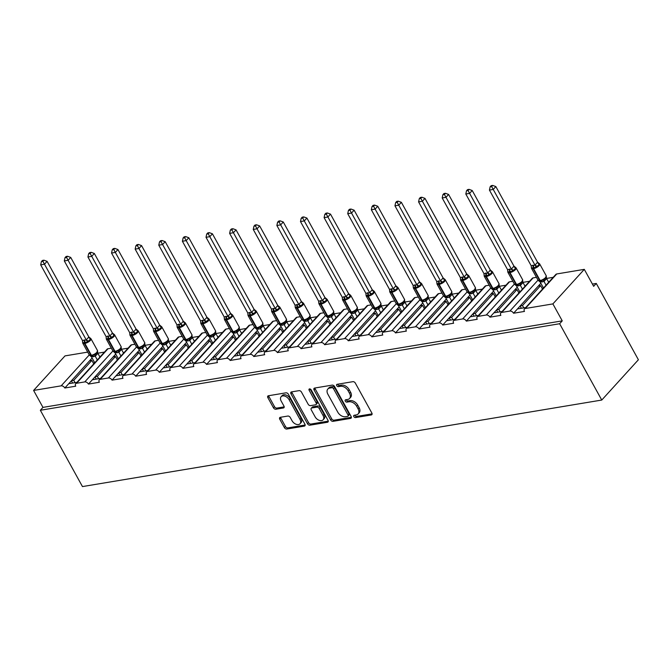 <?xml version="1.0" encoding="UTF-8"?>
<svg xmlns="http://www.w3.org/2000/svg" width="672" height="672" viewBox="0 0 672 672"><rect width="100%" height="100%" fill="white"/><g stroke="black" fill="none" stroke-linecap="round" stroke-linejoin="round"><path stroke-width="1.01" d="M353.816 416.598A1.42 0.932 -137.7 0 0 355.505 417.589L371.288 414.96A2.024 1.336 -137.7 0 0 371.868 414.658A2.024 1.336 -137.7 0 0 371.86 413.053L355.32 383.09A2.024 1.336 -137.7 0 0 352.918 381.671L337.126 384.3A1.42 0.932 -137.7 0 0 336.714 384.51A1.42 0.932 -137.7 0 0 336.731 385.644A1.42 0.932 -137.7 0 0 338.411 386.635L340.452 386.291A6.485 4.267 -137.7 0 1 348.146 390.827L349.524 393.322A6.485 4.267 -137.7 0 1 349.574 398.479A6.485 4.267 -137.7 0 1 347.71 399.445L345.668 399.781A1.42 0.932 -137.7 0 0 345.265 399.991A1.42 0.932 -137.7 0 0 345.274 401.125A1.42 0.932 -137.7 0 0 346.954 402.116L348.995 401.772A6.485 4.267 -137.7 0 1 356.698 406.308L358.075 408.803A6.485 4.267 -137.7 0 1 358.117 413.96A6.485 4.267 -137.7 0 1 356.261 414.918L354.211 415.262A1.42 0.932 -137.7 0 0 353.808 415.472A1.42 0.932 -137.7 0 0 353.816 416.598M354.74 415.17A1.42 0.932 -137.7 0 0 354.866 415.447A1.42 0.932 -137.7 0 0 356.546 416.438L372.112 413.851M337.655 384.216A1.42 0.932 -137.7 0 0 337.772 384.493A1.42 0.932 -137.7 0 0 339.461 385.484L341.502 385.14L340.452 386.291M346.198 399.697A1.42 0.932 -137.7 0 0 346.315 399.966A1.42 0.932 -137.7 0 0 348.004 400.966L350.045 400.621L348.995 401.772M280.333 417.304A2.024 1.336 -137.7 0 0 279.745 417.606A2.024 1.336 -137.7 0 0 279.762 419.219L284.399 427.619A2.024 1.336 -137.7 0 0 286.81 429.038L304.34 426.115A2.024 1.336 -137.7 0 0 304.92 425.813A2.024 1.336 -137.7 0 0 304.912 424.208L288.372 394.246A2.024 1.336 -137.7 0 0 285.97 392.826L268.43 395.749A2.024 1.336 -137.7 0 0 267.851 396.052A2.024 1.336 -137.7 0 0 267.868 397.664L273.47 407.812A2.024 1.336 -137.7 0 0 275.873 409.231L283.382 407.98A2.024 1.336 -137.7 0 0 283.962 407.677A2.024 1.336 -137.7 0 0 283.945 406.073L281.165 401.033A5.426 3.562 -137.7 0 1 281.131 396.724A5.426 3.562 -137.7 0 1 289.12 399.706L300.006 419.429A5.426 3.562 -137.7 0 1 300.04 423.746A5.426 3.562 -137.7 0 1 292.051 420.756L290.237 417.472A2.024 1.336 -137.7 0 0 287.834 416.052L280.333 417.304M524.446 308.952L555.853 274.42A3.1 2.033 -137.7 0 1 556.744 273.958L584.296 269.363L593.662 286.322L596.274 283.441L638.4 359.755L601.759 400.05L559.633 323.736L562.254 320.863L552.888 303.904L525.336 308.498A3.1 2.033 -137.7 0 0 524.446 308.952A3.1 2.033 -137.7 0 0 524.471 311.422L513.568 313.236L517.49 308.918L525.731 307.541M601.759 400.05L82.463 486.578L40.345 410.264L559.633 323.736M330.616 419.924A2.024 1.336 -137.7 0 0 333.026 421.336L350.557 418.412A2.024 1.336 -137.7 0 0 351.137 418.118A2.024 1.336 -137.7 0 0 351.128 416.506L334.589 386.543A2.024 1.336 -137.7 0 0 332.186 385.123L314.647 388.046A2.024 1.336 -137.7 0 0 314.068 388.349A2.024 1.336 -137.7 0 0 314.084 389.962L330.616 419.924L331.666 418.765A2.024 1.336 -137.7 0 0 334.068 420.185L351.38 417.304M327.449 422.268L309.918 425.191A2.024 1.336 -137.7 0 1 307.507 423.772L290.976 393.809A2.024 1.336 -137.7 0 1 290.959 392.196A2.024 1.336 -137.7 0 1 291.539 391.902L299.04 390.65A2.024 1.336 -137.7 0 1 301.451 392.062L308.154 404.216A2.024 1.336 -137.7 0 0 310.565 405.636L315.538 404.804A2.024 1.336 -137.7 0 0 316.117 404.502A2.024 1.336 -137.7 0 0 316.109 402.889L309.12 390.239A1.42 0.932 -137.7 0 1 309.112 389.113A1.42 0.932 -137.7 0 1 311.203 389.894L328.02 420.353A2.024 1.336 -137.7 0 1 328.028 421.966A2.024 1.336 -137.7 0 1 327.449 422.268L328.28 421.361M100.548 356.412L99.658 356.563M104.479 352.094L97.81 353.203M76.994 382.318L68.754 383.687L64.831 388.004L75.726 386.19A3.1 2.033 -137.7 0 1 75.709 383.729A3.1 2.033 -137.7 0 1 76.6 383.267L84.773 381.906A3.1 2.033 42.3 0 1 88.444 384.073L92.375 379.756L100.607 378.378M124.169 352.481L123.27 352.624M128.092 348.163L121.43 349.272M99.33 379.789L130.738 345.257A3.1 2.033 -137.7 0 1 131.62 344.795L100.212 379.336A3.1 2.033 -137.7 0 0 99.33 379.789A3.1 2.033 -137.7 0 0 99.347 382.259L88.444 384.073M147.781 348.541L146.891 348.692M151.712 344.224L145.043 345.332M124.228 374.447L115.987 375.816L112.064 380.134L122.968 378.319A3.1 2.033 -137.7 0 1 122.942 375.858A3.1 2.033 -137.7 0 1 123.833 375.396L132.006 374.035A3.1 2.033 42.3 0 1 135.685 376.202L139.608 371.885L147.848 370.507M171.402 344.61L170.512 344.753M175.325 340.292L168.664 341.401M146.563 371.918L177.971 337.386A3.1 2.033 -137.7 0 1 178.861 336.924L147.454 371.465A3.1 2.033 -137.7 0 0 146.563 371.918A3.1 2.033 -137.7 0 0 146.58 374.388L135.685 376.202M195.023 340.67L194.124 340.822M198.946 336.353L192.284 337.462M171.461 366.576L163.229 367.945L159.298 372.263L170.201 370.448A3.1 2.033 -137.7 0 1 170.184 367.987A3.1 2.033 -137.7 0 1 171.066 367.525L179.239 366.164A3.1 2.033 42.3 0 1 182.918 368.332L186.841 364.014L195.082 362.636M218.635 336.739L217.745 336.882M222.566 332.422L215.897 333.53M193.796 364.048L225.204 329.515A3.1 2.033 -137.7 0 1 226.094 329.053L194.687 363.594A3.1 2.033 -137.7 0 0 193.796 364.048A3.1 2.033 -137.7 0 0 193.822 366.517L182.918 368.332M242.256 332.8L241.366 332.951M246.179 328.482L239.518 329.591M218.702 358.705L210.462 360.074L206.539 364.392L217.434 362.578A3.1 2.033 -137.7 0 1 217.417 360.116A3.1 2.033 -137.7 0 1 218.308 359.654L226.481 358.294A3.1 2.033 42.3 0 1 230.152 360.461L234.083 356.143L242.315 354.766M265.877 328.868L264.978 329.011M269.8 324.551L263.13 325.66M241.03 356.177L272.446 321.644A3.1 2.033 -137.7 0 1 273.328 321.182L241.92 355.723A3.1 2.033 -137.7 0 0 241.03 356.177A3.1 2.033 -137.7 0 0 241.055 358.646L230.152 360.461M289.489 324.929L288.599 325.08M293.42 320.611L286.751 321.72M265.936 350.834L257.695 352.204L253.772 356.521L264.676 354.707A3.1 2.033 -137.7 0 1 264.65 352.246A3.1 2.033 -137.7 0 1 265.541 351.784L273.714 350.423A3.1 2.033 42.3 0 1 277.393 352.59L281.316 348.272L289.556 346.895M313.11 320.998L312.211 321.14M317.033 316.68L310.372 317.789M288.271 348.306L319.679 313.774A3.1 2.033 -137.7 0 1 320.569 313.312L289.153 347.852A3.1 2.033 -137.7 0 0 288.271 348.306A3.1 2.033 -137.7 0 0 288.288 350.776L277.393 352.59M336.731 317.058L335.832 317.209M340.654 312.74L333.984 313.849M313.169 342.964L304.937 344.333L301.006 348.65L311.909 346.836A3.1 2.033 -137.7 0 1 311.884 344.375A3.1 2.033 -137.7 0 1 312.774 343.913L320.947 342.552A3.1 2.033 42.3 0 1 324.626 344.719L328.549 340.402L336.79 339.024M360.343 313.127L359.453 313.27M364.274 308.809L357.605 309.918M335.504 340.435L366.912 305.903A3.1 2.033 -137.7 0 1 367.802 305.441L336.395 339.982A3.1 2.033 -137.7 0 0 335.504 340.435A3.1 2.033 -137.7 0 0 335.53 342.905L324.626 344.719M383.964 309.187L383.065 309.338M387.887 304.87L381.226 305.978M360.402 335.093L352.17 336.462L348.239 340.78L359.142 338.965A3.1 2.033 -137.7 0 1 359.125 336.504A3.1 2.033 -137.7 0 1 360.007 336.042L368.189 334.681A3.1 2.033 42.3 0 1 371.86 336.848L375.791 332.531L384.023 331.153M407.585 305.256L406.686 305.399M411.508 300.938L404.838 302.047M382.738 332.564L414.154 298.032A3.1 2.033 -137.7 0 1 415.036 297.57L383.628 332.111A3.1 2.033 -137.7 0 0 382.738 332.564A3.1 2.033 -137.7 0 0 382.763 335.034L371.86 336.848M431.197 301.316L430.307 301.468M435.128 296.999L428.459 298.108M407.644 327.222L399.403 328.591L395.48 332.909L406.375 331.094A3.1 2.033 -137.7 0 1 406.358 328.633A3.1 2.033 -137.7 0 1 407.249 328.171L415.422 326.81A3.1 2.033 42.3 0 1 419.093 328.978L423.024 324.66L431.256 323.282M454.818 297.385L453.919 297.528M458.741 293.068L452.08 294.176M429.979 324.694L461.387 290.161A3.1 2.033 -137.7 0 1 462.277 289.699L430.861 324.24A3.1 2.033 -137.7 0 0 429.979 324.694A3.1 2.033 -137.7 0 0 429.996 327.163L419.093 328.978M478.43 293.446L477.54 293.597M482.362 289.128L475.692 290.237M454.877 319.351L446.636 320.72L442.714 325.038L453.617 323.224A3.1 2.033 -137.7 0 1 453.592 320.762A3.1 2.033 -137.7 0 1 454.482 320.3L462.655 318.94A3.1 2.033 42.3 0 1 466.334 321.107L470.257 316.789L478.498 315.412M502.051 289.514L501.161 289.657M505.974 285.197L499.313 286.306M477.212 316.823L508.62 282.29A3.1 2.033 -137.7 0 1 509.51 281.828L478.103 316.369A3.1 2.033 -137.7 0 0 477.212 316.823A3.1 2.033 -137.7 0 0 477.229 319.292L466.334 321.107M525.672 285.575L524.773 285.726M529.595 281.257L522.934 282.366M502.11 311.48L493.878 312.85L489.947 317.167L500.85 315.353A3.1 2.033 -137.7 0 1 500.833 312.892A3.1 2.033 -137.7 0 1 501.715 312.43L509.888 311.069A3.1 2.033 42.3 0 1 513.568 313.236M92.114 358.008L71.476 380.696L73.752 380.318L91.862 360.402L93.769 363.863M89.594 360.78L91.862 360.402M115.727 354.068L95.096 376.765L97.364 376.379L115.475 356.462L117.39 359.932M113.207 356.84L115.475 356.462M139.348 350.137L118.717 372.826L120.985 372.448L139.096 352.531L141.011 355.992M136.828 352.909L139.096 352.531M162.968 346.198L142.33 368.894L144.606 368.508L162.716 348.592L164.623 352.061M160.44 348.97L162.716 348.592M186.581 342.266L165.95 364.955L168.218 364.577L186.329 344.66L188.244 348.121M184.061 345.038L186.329 344.66M210.202 338.327L189.563 361.024L191.839 360.637L209.95 340.721L211.865 344.19M207.682 341.099L209.95 340.721M233.822 334.396L213.184 357.084L215.452 356.706L233.57 336.79L235.477 340.25M231.294 337.168L233.57 336.79M257.435 330.456L236.804 353.144L239.072 352.766L257.183 332.85L259.098 336.319M254.915 333.228L257.183 332.85M281.056 326.525L260.417 349.213L262.693 348.835L280.804 328.919L282.719 332.38M278.536 329.297L280.804 328.919M304.676 322.585L284.038 345.274L286.306 344.896L304.424 324.979L306.331 328.448M302.148 325.357L304.424 324.979M328.289 318.654L307.658 341.342L309.926 340.964L328.037 321.048L329.952 324.509M325.769 321.426L328.037 321.048M351.91 314.714L331.271 337.403L333.547 337.025L351.658 317.108L353.573 320.578M349.39 317.486L351.658 317.108M375.53 310.783L354.892 333.472L357.16 333.094L375.278 313.177L377.185 316.638M373.002 313.555L375.278 313.177M399.143 306.844L378.512 329.532L380.78 329.154L398.891 309.238L400.806 312.707M396.623 309.616L398.891 309.238M422.764 302.912L402.125 325.601L404.401 325.223L422.512 305.306L424.418 308.767M420.244 305.684L422.512 305.306M446.376 298.973L425.746 321.661L428.014 321.283L446.132 301.367L448.039 304.836M443.856 301.745L446.132 301.367M469.997 295.042L449.366 317.73L451.634 317.352L469.745 297.436L471.66 300.896M467.477 297.814L469.745 297.436M493.618 291.102L472.979 313.79L475.255 313.412L493.366 293.496L495.272 296.965M491.089 293.874L493.366 293.496M517.23 287.171L496.6 309.859L498.868 309.481L516.978 289.565L518.893 293.026M514.71 289.943L516.978 289.565M549.284 281.644L548.394 281.786M553.216 277.326L546.546 278.435M540.851 283.231L520.212 305.92L522.488 305.542L540.599 285.625L542.514 289.094M538.331 286.003L540.599 285.625M111.325 348.18L108.007 348.734A3.1 2.033 -137.7 0 0 107.117 349.188L75.709 383.729M131.62 344.795L134.946 344.24M158.567 340.309L155.24 340.864A3.1 2.033 -137.7 0 0 154.35 341.317L122.942 375.858M178.861 336.924L182.179 336.37M205.8 332.438L202.474 332.993A3.1 2.033 -137.7 0 0 201.592 333.446L170.184 367.987M226.094 329.053L229.412 328.499M253.033 324.568L249.715 325.122A3.1 2.033 -137.7 0 0 248.825 325.576L217.417 360.116M273.328 321.182L276.654 320.628M300.266 316.697L296.948 317.243A3.1 2.033 -137.7 0 0 296.058 317.705L264.65 352.246M320.569 313.312L323.887 312.757M347.508 308.826L344.182 309.372A3.1 2.033 -137.7 0 0 343.3 309.834L311.884 344.375M367.802 305.441L371.12 304.886M394.741 300.955L391.423 301.501A3.1 2.033 -137.7 0 0 390.533 301.963L359.125 336.504M415.036 297.57L418.362 297.016M441.974 293.084L438.656 293.63A3.1 2.033 -137.7 0 0 437.766 294.092L406.358 328.633M462.277 289.699L465.595 289.145M489.216 285.214L485.89 285.76A3.1 2.033 -137.7 0 0 484.999 286.222L453.592 320.762M509.51 281.828L512.828 281.274M536.449 277.343L533.123 277.889A3.1 2.033 -137.7 0 0 532.241 278.351L500.833 312.892M40.345 410.264L42.958 407.392L33.6 390.432L65.008 355.891L87.713 352.111M33.6 390.432L61.152 385.846A3.1 2.033 42.3 0 1 64.831 388.004M42.958 407.392L562.254 320.863M478.103 316.369L486.276 315.008A3.1 2.033 42.3 0 1 489.947 317.167M430.861 324.24L439.043 322.879A3.1 2.033 42.3 0 1 442.714 325.038M383.628 332.111L391.801 330.75A3.1 2.033 42.3 0 1 395.48 332.909M336.395 339.982L344.568 338.621A3.1 2.033 42.3 0 1 348.239 340.78M289.153 347.852L297.335 346.492A3.1 2.033 42.3 0 1 301.006 348.65M241.92 355.723L250.093 354.362A3.1 2.033 42.3 0 1 253.772 356.521M194.687 363.594L202.86 362.233A3.1 2.033 42.3 0 1 206.539 364.392M147.454 371.465L155.627 370.104A3.1 2.033 42.3 0 1 159.298 372.263M100.212 379.336L108.394 377.975A3.1 2.033 42.3 0 1 112.064 380.134M75.029 382.645L73.752 380.318M98.65 378.706L97.364 376.379M122.27 374.774L120.985 372.448M145.883 370.835L144.606 368.508M169.504 366.904L168.218 364.577M193.124 362.964L191.839 360.637M216.737 359.033L215.452 356.706M240.358 355.093L239.072 352.766M263.978 351.162L262.693 348.835M287.591 347.222L286.306 344.896M311.212 343.291L309.926 340.964M334.832 339.352L333.547 337.025M358.445 335.42L357.16 333.094M382.066 331.481L380.78 329.154M405.678 327.55L404.401 325.223M429.299 323.61L428.014 321.283M452.92 319.679L451.634 317.352M476.532 315.739L475.255 313.412M500.153 311.808L498.868 309.481M523.774 307.868L522.488 305.542M584.296 269.363L552.888 303.904M592.427 284.088L596.274 283.441M520.212 305.92L517.49 308.918M496.6 309.859L493.878 312.85M472.979 313.79L470.257 316.789M449.366 317.73L446.636 320.72M425.746 321.661L423.024 324.66M402.125 325.601L399.403 328.591M378.512 329.532L375.791 332.531M354.892 333.472L352.17 336.462M331.271 337.403L328.549 340.402M307.658 341.342L304.937 344.333M284.038 345.274L281.316 348.272M260.417 349.213L257.695 352.204M236.804 353.144L234.083 356.143M213.184 357.084L210.462 360.074M189.563 361.024L186.841 364.014M165.95 364.955L163.229 367.945M142.33 368.894L139.608 371.885M118.717 372.826L115.987 375.816M95.096 376.765L92.375 379.756M71.476 380.696L68.754 383.687M521.346 308.272L520.111 306.037M497.734 312.211L496.499 309.968M474.113 316.142L472.878 313.908M450.492 320.082L449.257 317.839M426.88 324.013L425.645 321.779M403.259 327.953L402.024 325.71M379.638 331.884L378.403 329.65M356.026 335.824L354.791 333.581M332.405 339.755L331.17 337.52M308.784 343.694L307.549 341.452M285.172 347.626L283.937 345.391M261.551 351.565L260.316 349.322M237.938 355.496L236.695 353.262M214.318 359.436L213.083 357.193M190.697 363.367L189.462 361.133M167.084 367.307L165.85 365.064M143.464 371.238L142.229 369.004M119.843 375.178L118.608 372.935M96.23 379.109L94.996 376.874M72.61 383.048L71.375 380.806M358.117 413.96L359.167 412.81A6.485 4.267 -137.7 0 0 359.117 407.652L358.075 408.803M350.045 400.621A6.485 4.267 -137.7 0 1 357.739 405.157L359.117 407.652M349.574 398.479L350.616 397.328A6.485 4.267 -137.7 0 0 350.574 392.171L349.524 393.322M341.502 385.14A6.485 4.267 -137.7 0 1 349.196 389.676L350.574 392.171M314.874 388.013A2.024 1.336 -137.7 0 0 315.126 388.811L331.666 418.765M347.642 416.354A1.42 0.932 -137.7 0 0 348.046 416.144A1.42 0.932 -137.7 0 0 348.037 415.019L333.522 388.718A1.42 0.932 -137.7 0 0 331.834 387.727L329.683 388.088A6.485 4.267 -137.7 0 0 327.818 389.054A6.485 4.267 -137.7 0 0 327.869 394.204L337.789 412.18A6.485 4.267 -137.7 0 0 345.484 416.716L347.642 416.354M348.046 416.144L349.096 414.994A1.42 0.932 -137.7 0 0 349.079 413.868L348.037 415.019M327.818 389.054L328.868 387.895A6.485 4.267 -137.7 0 1 330.725 386.938L332.884 386.576A1.42 0.932 -137.7 0 1 334.564 387.568L349.079 413.868M328.272 421.151L310.96 424.04L309.918 425.191M291.766 391.86A2.024 1.336 -137.7 0 0 292.018 392.658L308.557 422.621A2.024 1.336 -137.7 0 0 310.96 424.04M316.117 404.502L317.167 403.351A2.024 1.336 -137.7 0 0 317.15 401.738L310.17 389.088L309.12 390.239M315.118 416.825A5.426 3.562 -137.7 0 0 323.106 419.807A5.426 3.562 -137.7 0 0 323.064 415.498L319.234 408.551A2.024 1.336 -137.7 0 0 316.823 407.131L311.85 407.963A2.024 1.336 -137.7 0 0 311.27 408.265A2.024 1.336 -137.7 0 0 311.279 409.878L315.118 416.825M323.106 419.807L324.148 418.656A5.426 3.562 -137.7 0 0 324.114 414.347L323.064 415.498M311.27 408.265L312.312 407.114A2.024 1.336 -137.7 0 1 312.892 406.812L317.873 405.98A2.024 1.336 -137.7 0 1 320.275 407.4L324.114 414.347M300.04 423.746L301.09 422.596A5.426 3.562 -137.7 0 0 301.048 418.278L300.006 419.429M281.131 396.724L282.173 395.573A5.426 3.562 -137.7 0 1 290.161 398.555L301.048 418.278M268.657 395.716A2.024 1.336 -137.7 0 0 268.909 396.514L274.512 406.661A2.024 1.336 -137.7 0 0 276.923 408.08L284.206 406.871M280.552 417.27A2.024 1.336 -137.7 0 0 280.812 418.068L285.449 426.468A2.024 1.336 -137.7 0 0 287.851 427.888L305.164 425.006M538.978 263.953A2.268 1.663 65.4 0 1 537.541 262.198L495.835 186.572L493.214 189.454L489.434 190.084L531.208 265.768L534.996 265.138L537.575 262.189L539.608 263.836L536.332 267.431L533.467 267.557A1.033 0.689 80.5 0 0 533.593 268.64L540.154 280.51A4.444 1.537 -28.9 0 0 545.656 277.494A4.444 1.537 -28.9 0 0 546.286 275.89L539.734 264.02A4.444 1.537 151.1 0 1 539.104 265.625A4.444 1.537 151.1 0 1 533.593 268.64L533.14 268.716L539.692 280.585L540.154 280.51A1.033 0.689 80.5 0 0 540.868 280.955L540.414 281.03A1.033 0.689 -99.5 0 1 539.692 280.585A4.444 1.537 -28.9 0 1 538.062 280.258L531.51 268.388A4.444 1.537 151.1 0 1 531.434 268.136M491.652 186.572L492.694 185.422L491.182 185.674L490.132 186.824L491.652 186.572L534.954 265.062M548.68 282.307L546.622 278.586L544.009 281.467L540.179 282.022L543.488 288.011M546.059 285.188L544.009 281.467M546.37 277.267L546.622 278.586M533.19 265.163A2.268 1.52 -99.5 0 1 533.467 267.557L531.451 268.246L531.208 265.768M540.868 280.955L544.354 279.409L546.319 277.242M538.188 280.451L540.414 281.03M538.894 280.955L540.179 282.022M543.967 281.392L543.068 279.636M531.392 267.75L531.451 268.246M534.996 265.138L536.332 267.431M490.132 186.824L489.434 190.084M495.835 186.572L492.694 185.422M542.354 288.809L543.337 287.734M513.954 266.12L472.214 190.512L469.594 193.393L465.814 194.023L507.595 269.707L511.384 269.077L513.954 266.12L515.987 267.767L512.719 271.37L509.855 271.488A1.033 0.689 80.5 0 0 509.981 272.58L516.533 284.449A4.444 1.537 -28.9 0 0 522.035 281.434A4.444 1.537 -28.9 0 0 522.673 279.829L516.121 267.96A4.444 1.537 151.1 0 1 515.483 269.564A4.444 1.537 151.1 0 1 509.981 272.58L509.527 272.656L516.079 284.525L516.533 284.449A1.033 0.689 80.5 0 0 517.222 284.894L520.733 283.34L522.698 281.182M468.031 190.512L469.073 189.361L467.561 189.613L466.519 190.764L468.031 190.512L511.333 269.002M525.059 286.247L523.009 282.526L520.414 285.39L516.558 285.953L519.876 291.95M522.446 289.12L520.388 285.398M522.749 281.198L523.009 282.526M509.578 269.102A2.268 1.52 -99.5 0 1 509.855 271.488L507.83 272.177L507.595 269.707M514.567 284.382L516.793 284.962A1.033 0.689 -99.5 0 1 516.079 284.525A4.444 1.537 -28.9 0 1 514.441 284.197L507.889 272.328A4.444 1.537 151.1 0 1 507.822 272.076M515.273 284.886L516.558 285.953M520.346 285.323L519.456 283.567M507.78 271.69L507.83 272.177M511.384 269.077L512.719 271.37M466.519 190.764L465.814 194.023M472.214 190.512L469.073 189.361M518.734 292.74L519.716 291.665M490.333 270.06L448.594 194.443L445.981 197.324L442.193 197.954L483.974 273.638L487.763 273.008L490.333 270.06L492.374 271.706L489.098 275.302L486.234 275.428A1.033 0.689 80.5 0 0 486.36 276.511L492.912 288.38A4.444 1.537 -28.9 0 0 498.422 285.365A4.444 1.537 -28.9 0 0 499.052 283.76L492.5 271.891A4.444 1.537 151.1 0 1 491.87 273.496A4.444 1.537 151.1 0 1 486.36 276.511L485.906 276.587L492.458 288.456L492.912 288.38A1.033 0.689 80.5 0 0 493.609 288.826L497.112 287.28L499.078 285.113M444.41 194.443L445.46 193.292L443.948 193.544L442.898 194.695L444.41 194.443L487.721 272.933M501.446 290.178L499.388 286.457L496.776 289.338L492.946 289.892L496.255 295.882M498.826 293.059L496.776 289.338M499.136 285.138L499.388 286.457M485.957 273.034A2.268 1.52 -99.5 0 1 486.234 275.428L484.218 276.116L483.974 273.638M490.955 288.322L493.172 288.901A1.033 0.689 -99.5 0 1 492.458 288.456A4.444 1.537 -28.9 0 1 490.82 288.128L484.268 276.259A4.444 1.537 151.1 0 1 484.201 276.007M491.652 288.826L492.946 289.892M496.734 289.262L495.835 287.507M484.159 275.621L484.218 276.116M487.763 273.008L489.098 275.302M442.898 194.695L442.193 197.954M448.594 194.443L445.46 193.292M495.121 296.68L496.096 295.604M468.124 275.764A2.268 1.663 65.4 0 1 466.687 274.008L424.981 198.383L422.36 201.264L418.58 201.894L460.354 277.578L464.142 276.948L466.721 273.991L468.754 275.638L465.478 279.241L462.613 279.359A1.033 0.689 80.5 0 0 462.748 280.451L469.3 292.32A4.444 1.537 -28.9 0 0 474.802 289.304A4.444 1.537 -28.9 0 0 475.432 287.7L468.88 275.831A4.444 1.537 151.1 0 1 468.25 277.435A4.444 1.537 151.1 0 1 462.748 280.451L462.286 280.526L468.846 292.396L469.3 292.32A1.033 0.689 80.5 0 0 470.014 292.757L469.56 292.832A1.033 0.689 -99.5 0 1 468.846 292.396A4.444 1.537 -28.9 0 1 467.208 292.068L460.656 280.199A4.444 1.537 151.1 0 1 460.58 279.947M420.798 198.383L421.84 197.232L420.328 197.484L419.286 198.635L420.798 198.383L464.1 276.872M477.826 294.118L475.776 290.396L473.18 293.261L469.325 293.824L472.634 299.821M475.213 296.99L473.155 293.269M475.516 289.069L475.776 290.396M462.336 276.973A2.268 1.52 -99.5 0 1 462.613 279.359L460.597 280.048L460.354 277.578M470.014 292.757L473.5 291.211L475.465 289.052M467.334 292.253L469.56 292.832M468.04 292.757L469.325 293.824M473.113 293.194L472.214 291.438M460.538 279.56L460.597 280.048M464.142 276.948L465.478 279.241M419.286 198.635L418.58 201.894M424.981 198.383L421.84 197.232M471.5 300.611L472.483 299.536M443.1 277.931L401.36 202.314L398.748 205.195L394.96 205.825L436.741 281.509L440.53 280.879L443.1 277.931L445.133 279.577L441.865 283.172L439.001 283.298A1.033 0.689 80.5 0 0 439.127 284.382L445.679 296.251A4.444 1.537 -28.9 0 0 451.181 293.236A4.444 1.537 -28.9 0 0 451.819 291.631L445.267 279.762A4.444 1.537 151.1 0 1 444.629 281.366A4.444 1.537 151.1 0 1 439.127 284.382L438.673 284.458L445.225 296.327L445.679 296.251A1.033 0.689 80.5 0 0 446.368 296.696L449.879 295.151L451.844 292.984M397.177 202.314L398.219 201.163L396.707 201.415L395.665 202.566L397.177 202.314L440.479 280.804M454.205 298.049L452.155 294.328L449.534 297.209L445.712 297.763L449.022 303.752M451.592 300.93L449.534 297.209M451.903 293.009L452.155 294.328M438.724 280.913A2.268 1.52 -99.5 0 1 439.001 283.298L436.985 283.987L436.741 281.509M443.713 296.192L445.939 296.772A1.033 0.689 -99.5 0 1 445.225 296.327A4.444 1.537 -28.9 0 1 443.587 295.999L437.035 284.13A4.444 1.537 151.1 0 1 436.968 283.878M444.419 296.696L445.712 297.763M449.492 297.133L448.602 295.378M436.926 283.492L436.985 283.987M440.53 280.879L441.865 283.172M395.665 202.566L394.96 205.825M401.36 202.314L398.219 201.163M447.88 304.55L448.862 303.475M419.479 281.862L377.748 206.254L375.127 209.135L371.339 209.765L413.12 285.449L416.909 284.819L419.479 281.862L421.52 283.508L418.244 287.112L415.38 287.23A1.033 0.689 80.5 0 0 415.506 288.322L422.058 300.191A4.444 1.537 -28.9 0 0 427.568 297.175A4.444 1.537 -28.9 0 0 428.198 295.571L421.646 283.702A4.444 1.537 151.1 0 1 421.016 285.306A4.444 1.537 151.1 0 1 415.506 288.322L415.052 288.397L421.604 300.266L422.058 300.191A1.033 0.689 80.5 0 0 422.755 300.636L426.266 299.082L428.224 296.923M373.556 206.254L374.606 205.103L373.094 205.355L372.044 206.506L373.556 206.254L416.867 284.743M430.592 301.988L428.534 298.267L425.947 301.132L422.092 301.694L425.401 307.692M427.972 304.861L425.922 301.14M428.282 296.94L428.534 298.267A2.268 1.184 24 0 1 428.056 297.352M415.103 284.844A2.268 1.52 -99.5 0 1 415.38 287.23L413.364 287.918L413.12 285.449M420.101 300.124L422.318 300.703A1.033 0.689 -99.5 0 1 421.604 300.266A4.444 1.537 -28.9 0 1 419.966 299.939L413.414 288.07A4.444 1.537 151.1 0 1 413.347 287.818M420.798 300.628L422.092 301.694M425.88 301.064L424.981 299.309M413.305 287.431L413.364 287.918M416.909 284.819L418.244 287.112M372.044 206.506L371.339 209.765M377.748 206.254L374.606 205.103M424.267 308.482L425.242 307.406M397.27 287.566A2.268 1.663 65.4 0 1 395.842 285.81L354.127 210.185L351.506 213.066L347.726 213.696L389.5 289.38L393.288 288.75L395.867 285.802L397.9 287.448L394.632 291.043L391.768 291.169A1.033 0.689 80.5 0 0 391.894 292.253L398.446 304.122A4.444 1.537 -28.9 0 0 403.948 301.106A4.444 1.537 -28.9 0 0 404.578 299.502L398.026 287.633A4.444 1.537 151.1 0 1 397.396 289.237A4.444 1.537 151.1 0 1 391.894 292.253L391.44 292.328L397.992 304.198L398.446 304.122A1.033 0.689 80.5 0 0 399.16 304.567L398.706 304.643A1.033 0.689 -99.5 0 1 397.992 304.198A4.444 1.537 -28.9 0 1 396.354 303.87L389.802 292.001A4.444 1.537 151.1 0 1 389.735 291.749M349.944 210.185L350.986 209.034L349.474 209.286L348.432 210.437L349.944 210.185L393.246 288.674M406.972 305.92L404.922 302.198L402.301 305.08L398.471 305.634L401.78 311.623M404.359 308.801L402.301 305.08M404.662 300.88L404.922 302.198M391.482 288.784A2.268 1.52 -99.5 0 1 391.768 291.169L389.743 291.858L389.5 289.38M399.16 304.567L402.646 303.022L404.611 300.854M396.48 304.063L398.706 304.643M397.186 304.567L398.471 305.634M402.259 305.004L401.36 303.248M389.684 291.362L389.743 291.858M393.288 288.75L394.632 291.043M348.432 210.437L347.726 213.696M354.127 210.185L350.986 209.034M400.646 312.421L401.629 311.346M372.246 289.733L330.506 214.124L327.894 217.006L324.106 217.636L365.887 293.32L369.676 292.69L372.246 289.733L374.279 291.379L371.011 294.983L368.147 295.1A1.033 0.689 80.5 0 0 368.273 296.192L374.825 308.062A4.444 1.537 -28.9 0 0 380.327 305.046A4.444 1.537 -28.9 0 0 380.965 303.442L374.413 291.572A4.444 1.537 151.1 0 1 373.775 293.177A4.444 1.537 151.1 0 1 368.273 296.192L367.819 296.268L374.371 308.137L374.825 308.062A1.033 0.689 80.5 0 0 375.522 308.507L379.025 306.953L380.99 304.794M326.323 214.124L327.373 212.974L325.853 213.226L324.811 214.376L326.323 214.124L369.625 292.614M383.359 309.859L381.301 306.138L378.714 309.002L374.858 309.565L378.168 315.563M380.738 312.732L378.68 309.011M381.049 304.811L381.301 306.138M367.87 292.715A2.268 1.52 -99.5 0 1 368.147 295.1L366.131 295.789L365.887 293.32M372.859 307.994L375.085 308.574A1.033 0.689 -99.5 0 1 374.371 308.137A4.444 1.537 -28.9 0 1 372.733 307.81L366.181 295.94A4.444 1.537 151.1 0 1 366.114 295.688M373.565 308.498L374.858 309.565M378.638 308.935L377.748 307.18M366.072 295.302L366.131 295.789M369.676 292.69L371.011 294.983M324.811 214.376L324.106 217.636M330.506 214.124L327.373 212.974M377.026 316.352L378.008 315.277M348.625 293.672L306.894 218.056L304.273 220.937L300.485 221.567L342.266 297.251L346.055 296.621L348.625 293.672L350.666 295.319L347.39 298.914L344.526 299.04A1.033 0.689 80.5 0 0 344.652 300.124L351.204 311.993A4.444 1.537 -28.9 0 0 356.714 308.977A4.444 1.537 -28.9 0 0 357.344 307.373L350.792 295.504A4.444 1.537 151.1 0 1 350.162 297.108A4.444 1.537 151.1 0 1 344.652 300.124L344.198 300.199L350.75 312.068L351.204 311.993A1.033 0.689 80.5 0 0 351.901 312.438L355.412 310.892L357.37 308.725M302.702 218.056L303.752 216.905L302.24 217.157L301.19 218.308L302.702 218.056L346.013 296.545M359.738 313.79L357.68 310.069L355.068 312.95L351.238 313.505L354.547 319.494M357.118 316.672L355.068 312.95M357.428 308.75L357.68 310.069A2.268 1.184 24 0 1 357.202 309.162M344.249 296.654A2.268 1.52 -99.5 0 1 344.526 299.04L342.51 299.729L342.266 297.251M349.247 311.934L351.464 312.514A1.033 0.689 -99.5 0 1 350.75 312.068A4.444 1.537 -28.9 0 1 349.121 311.741L342.56 299.872A4.444 1.537 151.1 0 1 342.493 299.62M349.944 312.438L351.238 313.505M355.026 312.875L354.127 311.119M342.451 299.233L342.51 299.729M346.055 296.621L347.39 298.914M301.19 218.308L300.485 221.567M306.894 218.056L303.752 216.905M353.413 320.292L354.388 319.217M326.416 299.376A2.268 1.663 65.4 0 1 324.988 297.62L283.273 221.995L280.652 224.876L276.872 225.506L318.646 301.19L322.434 300.56L325.013 297.604L327.046 299.25L323.778 302.854L320.914 302.971A1.033 0.689 80.5 0 0 321.04 304.063L327.592 315.932A4.444 1.537 -28.9 0 0 333.094 312.917A4.444 1.537 -28.9 0 0 333.724 311.312L327.172 299.443A4.444 1.537 151.1 0 1 326.542 301.048A4.444 1.537 151.1 0 1 321.04 304.063L320.586 304.139L327.138 316.008L327.592 315.932A1.033 0.689 80.5 0 0 328.306 316.369L327.852 316.445A1.033 0.689 -99.5 0 1 327.138 316.008A4.444 1.537 -28.9 0 1 325.5 315.68L318.948 303.811A4.444 1.537 151.1 0 1 318.881 303.559M279.09 221.995L280.132 220.844L278.62 221.096L277.578 222.247L279.09 221.995L322.392 300.485A2.268 1.184 24 0 0 324.45 301.535M336.118 317.73L334.068 314.009L331.472 316.873L327.617 317.436L330.926 323.434M333.505 320.603L331.447 316.882A2.268 1.663 65.4 0 1 331.792 314.824L333.757 312.665M333.808 312.682L334.068 314.009M320.636 300.586A2.268 1.52 -99.5 0 1 320.914 302.971L318.889 303.66L318.646 301.19M328.306 316.369L331.792 314.824M325.626 315.865L327.852 316.445M326.332 316.369L327.617 317.436M331.405 316.806L330.506 315.05M318.83 303.173L318.889 303.66M322.434 300.56L323.778 302.854M277.578 222.247L276.872 225.506M283.273 221.995L280.132 220.844M329.792 324.223L330.775 323.148M301.392 301.543L259.652 225.926L257.04 228.808L253.252 229.438L295.033 305.122L298.822 304.492L301.392 301.543L303.425 303.19L300.157 306.785L297.293 306.911A1.033 0.689 80.5 0 0 297.419 307.994L303.971 319.864A4.444 1.537 -28.9 0 0 309.481 316.848A4.444 1.537 -28.9 0 0 310.111 315.244L303.559 303.374A4.444 1.537 151.1 0 1 302.921 304.979A4.444 1.537 151.1 0 1 297.419 307.994L296.965 308.07L303.517 319.939L303.971 319.864A1.033 0.689 80.5 0 0 304.668 320.309L308.171 318.763L310.136 316.596M255.469 225.926L256.519 224.776L255.007 225.028L253.957 226.178L255.469 225.926L298.78 304.416M312.505 321.661L310.447 317.94L307.86 320.804L304.004 321.376L307.314 327.373M309.884 324.542L307.826 320.821M310.195 316.621L310.447 317.94M297.016 304.525A2.268 1.52 -99.5 0 1 297.293 306.911L295.277 307.6L295.033 305.122M302.005 319.805L304.231 320.384A1.033 0.689 -99.5 0 1 303.517 319.939A4.444 1.537 -28.9 0 1 301.879 319.612L295.327 307.742A4.444 1.537 151.1 0 1 295.26 307.49M302.711 320.309L304.004 321.376M307.793 320.746L306.894 318.99M295.218 307.104L295.277 307.6M298.822 304.492L300.157 306.785M253.957 226.178L253.252 229.438M259.652 225.926L256.519 224.776M306.18 328.163L307.154 327.088M277.78 305.474L236.04 229.866L233.419 232.747L229.631 233.377L271.412 309.061L275.201 308.431L277.78 305.474L279.812 307.121L276.536 310.724L273.672 310.85A1.033 0.689 80.5 0 0 273.798 311.934L280.35 323.803A4.444 1.537 -28.9 0 0 285.86 320.788A4.444 1.537 -28.9 0 0 286.49 319.183L279.938 307.314A4.444 1.537 151.1 0 1 279.308 308.918A4.444 1.537 151.1 0 1 273.798 311.934L273.344 312.01L279.896 323.879L280.35 323.803A1.033 0.689 80.5 0 0 281.047 324.248L284.558 322.694L286.516 320.536M231.848 229.866L232.898 228.715L231.386 228.967L230.336 230.118L231.848 229.866L275.159 308.356M288.884 325.601L286.826 321.88L284.239 324.744L280.384 325.307L283.693 331.304M286.264 328.474L284.214 324.752M286.574 320.552L286.826 321.88M273.395 308.456A2.268 1.52 -99.5 0 1 273.672 310.85L271.656 311.531L271.412 309.061M278.393 323.736L280.619 324.316A1.033 0.689 -99.5 0 1 279.896 323.879A4.444 1.537 -28.9 0 1 278.267 323.551L271.715 311.682A4.444 1.537 151.1 0 1 271.639 311.43M279.098 324.24L280.384 325.307M284.172 324.677L283.273 322.921M271.597 311.044L271.656 311.531M275.201 308.431L276.536 310.724M230.336 230.118L229.631 233.377M236.04 229.866L232.898 228.715M282.559 332.094L283.534 331.019M255.562 311.178A2.268 1.663 65.4 0 1 254.134 309.422L212.419 233.797L209.798 236.678L206.018 237.308L247.8 312.992L251.58 312.362L254.159 309.414L256.192 311.06L252.924 314.656L250.06 314.782A1.033 0.689 80.5 0 0 250.186 315.865L256.738 327.734A4.444 1.537 -28.9 0 0 262.24 324.719A4.444 1.537 -28.9 0 0 262.878 323.114L256.318 311.245A4.444 1.537 151.1 0 1 255.688 312.85A4.444 1.537 151.1 0 1 250.186 315.865L249.732 315.941L256.284 327.81L256.738 327.734A1.033 0.689 80.5 0 0 257.452 328.18L256.998 328.255A1.033 0.689 -99.5 0 1 256.284 327.81A4.444 1.537 -28.9 0 1 254.646 327.482L248.094 315.613A4.444 1.537 151.1 0 1 248.027 315.361M208.236 233.797L209.278 232.646L207.766 232.898L206.724 234.049L208.236 233.797L251.538 312.287A2.268 1.184 24 0 0 253.596 313.337M265.264 329.532L263.214 325.811L260.593 328.692L256.763 329.246L260.081 335.244M262.651 332.413L260.593 328.692A2.268 1.663 65.4 0 1 260.938 326.634L262.903 324.467M262.954 324.492L263.214 325.811M249.782 312.396A2.268 1.52 -99.5 0 1 250.06 314.782L248.035 315.47L247.8 312.992M257.452 328.18L260.938 326.634M254.772 327.676L256.998 328.255M255.478 328.18L256.763 329.246M260.551 328.616L259.661 326.861M247.985 314.975L248.035 315.47M251.58 312.362L252.924 314.656M206.724 234.049L206.018 237.308M212.419 233.797L209.278 232.646M258.938 336.034L259.921 334.958M230.538 313.345L188.798 237.737L186.186 240.618L182.398 241.248L224.179 316.932L227.968 316.302L230.538 313.345L232.579 314.992L229.303 318.595L226.439 318.721A1.033 0.689 80.5 0 0 226.565 319.805L233.117 331.674A4.444 1.537 -28.9 0 0 238.627 328.658A4.444 1.537 -28.9 0 0 239.257 327.054L232.705 315.185A4.444 1.537 151.1 0 1 232.075 316.789A4.444 1.537 151.1 0 1 226.565 319.805L226.111 319.88L232.663 331.75L233.117 331.674A1.033 0.689 80.5 0 0 233.831 332.111L233.36 332.195A1.033 0.689 -99.5 0 1 232.663 331.75A4.444 1.537 -28.9 0 1 231.025 331.422L224.473 319.553A4.444 1.537 151.1 0 1 224.406 319.301M184.615 237.737L185.665 236.586L184.153 236.838L183.103 237.989L184.615 237.737L227.926 316.226M241.651 333.472L239.593 329.75L237.006 332.615L233.15 333.178L236.46 339.175M239.03 336.344L236.972 332.623M239.341 328.423L239.593 329.75M226.162 316.327A2.268 1.52 -99.5 0 1 226.439 318.721L224.423 319.402L224.179 316.932M233.831 332.111L237.317 330.565L239.282 328.406M231.16 331.607L233.377 332.186A1.033 0.689 -99.5 0 1 233.36 332.195L231.025 331.422M231.857 332.111L233.15 333.178M236.939 332.548L236.04 330.792M224.364 318.914L224.423 319.402M227.968 316.302L229.303 318.595M183.103 237.989L182.398 241.248M188.798 237.737L185.665 236.586M235.326 339.965L236.3 338.89M206.926 317.285L165.186 241.668L162.565 244.549L158.785 245.179L200.558 320.863L204.347 320.233L206.926 317.285L208.958 318.931L205.682 322.526L202.818 322.652A1.033 0.689 80.5 0 0 202.944 323.736L209.504 335.605A4.444 1.537 -28.9 0 0 215.006 332.59A4.444 1.537 -28.9 0 0 215.636 330.985L209.084 319.116A4.444 1.537 151.1 0 1 208.454 320.72A4.444 1.537 151.1 0 1 202.944 323.736L202.49 323.812L209.042 335.681L209.504 335.605A1.033 0.689 80.5 0 0 210.193 336.05L213.704 334.505L215.662 332.346M161.003 241.668L162.044 240.517L160.532 240.769L159.482 241.92L161.003 241.668L204.305 320.158M218.03 337.403L215.972 333.682L213.36 336.563L209.53 337.117L212.839 343.115M215.41 340.284L213.36 336.563M215.72 332.363L215.972 333.682M202.541 320.267A2.268 1.52 -99.5 0 1 202.818 322.652L200.802 323.341L200.558 320.863M207.539 335.546L209.765 336.126A1.033 0.689 -99.5 0 1 209.042 335.681A4.444 1.537 -28.9 0 1 207.413 335.353L200.861 323.484A4.444 1.537 151.1 0 1 200.785 323.232M208.244 336.05L209.53 337.117M213.318 336.487L212.419 334.732M200.743 322.846L200.802 323.341M204.347 320.233L205.682 322.526M159.482 241.92L158.785 245.179M165.186 241.668L162.044 240.517M211.705 343.904L212.688 342.829M184.708 322.988A2.268 1.663 65.4 0 1 183.28 321.233L141.565 245.608L138.944 248.489L135.164 249.119L176.946 324.803L180.734 324.173L183.305 321.216L185.338 322.862L182.07 326.466L179.206 326.592A1.033 0.689 80.5 0 0 179.332 327.676L185.884 339.545A4.444 1.537 -28.9 0 0 191.386 336.529A4.444 1.537 -28.9 0 0 192.024 334.925L185.472 323.056A4.444 1.537 151.1 0 1 184.834 324.66A4.444 1.537 151.1 0 1 179.332 327.676L178.878 327.751L185.43 339.62L185.884 339.545A1.033 0.689 80.5 0 0 186.598 339.982L186.144 340.057A1.033 0.689 -99.5 0 1 185.43 339.62A4.444 1.537 -28.9 0 1 183.792 339.293L177.24 327.424A4.444 1.537 151.1 0 1 177.173 327.172M137.382 245.608L138.424 244.457L136.912 244.709L135.87 245.86L137.382 245.608L180.684 324.097M194.41 341.342L192.36 337.621L189.764 340.486L185.909 341.048L189.227 347.046M191.797 344.215L189.739 340.494A2.268 1.663 65.4 0 1 190.084 338.436L192.049 336.277M192.1 336.294L192.36 337.621A2.268 1.184 24 0 1 191.881 336.706M178.928 324.198A2.268 1.52 -99.5 0 1 179.206 326.592L177.181 327.272L176.946 324.803M186.598 339.982L190.084 338.436M183.918 339.478L186.144 340.057M184.624 339.982L185.909 341.048M189.697 340.418L188.807 338.663M177.131 326.785L177.181 327.272M180.734 324.173L182.07 326.466M135.87 245.86L135.164 249.119M141.565 245.608L138.424 244.457M188.084 347.836L189.067 346.76M159.684 325.156L117.944 249.539L115.332 252.42L111.544 253.05L153.325 328.734L157.114 328.104L159.684 325.156L161.725 326.802L158.449 330.397L155.585 330.523A1.033 0.689 80.5 0 0 155.711 331.607L162.263 343.476A4.444 1.537 -28.9 0 0 167.773 340.46A4.444 1.537 -28.9 0 0 168.403 338.856L161.851 326.987A4.444 1.537 151.1 0 1 161.221 328.591A4.444 1.537 151.1 0 1 155.711 331.607L155.257 331.682L161.809 343.552L162.263 343.476A1.033 0.689 80.5 0 0 162.96 343.921L166.463 342.376L168.428 340.217M113.761 249.539L114.811 248.388L113.299 248.64L112.249 249.791L113.761 249.539L157.072 328.028M170.797 345.274L168.739 341.552L166.127 344.434L162.296 344.988L165.606 350.986M168.176 348.155L166.127 344.434M168.487 340.234L168.739 341.552M155.308 328.138A2.268 1.52 -99.5 0 1 155.585 330.523L153.569 331.212L153.325 328.734M160.306 343.417L162.523 343.997A1.033 0.689 -99.5 0 1 161.809 343.552A4.444 1.537 -28.9 0 1 160.171 343.224L153.619 331.355A4.444 1.537 151.1 0 1 153.552 331.103M161.003 343.921L162.296 344.988M166.085 344.358L165.186 342.602M153.51 330.716L153.569 331.212M157.114 328.104L158.449 330.397M112.249 249.791L111.544 253.05M117.944 249.539L114.811 248.388M164.472 351.775L165.446 350.7M136.072 329.087L94.332 253.478L91.711 256.36L87.931 256.99L129.704 332.674L133.493 332.044L136.072 329.087L138.104 330.733L134.828 334.337L131.964 334.463A1.033 0.689 80.5 0 0 132.098 335.546L138.65 347.416A4.444 1.537 -28.9 0 0 144.152 344.4A4.444 1.537 -28.9 0 0 144.782 342.796L138.23 330.926A4.444 1.537 151.1 0 1 137.6 332.531A4.444 1.537 151.1 0 1 132.098 335.546L131.636 335.622L138.188 347.491L138.65 347.416A1.033 0.689 80.5 0 0 139.339 347.861L142.85 346.307L144.816 344.148M90.149 253.478L91.19 252.328L89.678 252.58L88.637 253.73L90.149 253.478L133.451 331.968M147.176 349.213L145.118 345.492L142.531 348.356L138.676 348.919L141.985 354.917M144.556 352.086L142.506 348.365M144.866 344.165L145.118 345.492M131.687 332.069A2.268 1.52 -99.5 0 1 131.964 334.463L129.948 335.152L129.704 332.674M136.685 347.348L138.911 347.928A1.033 0.689 -99.5 0 1 138.188 347.491A4.444 1.537 -28.9 0 1 136.559 347.164L130.007 335.294A4.444 1.537 151.1 0 1 129.931 335.042M137.39 347.852L138.676 348.919M142.464 348.289L141.565 346.534M129.889 334.656L129.948 335.152M133.493 332.044L134.828 334.337M88.637 253.73L87.931 256.99M94.332 253.478L91.19 252.328M140.851 355.706L141.834 354.631M113.854 334.79A2.268 1.663 65.4 0 1 112.426 333.035L70.711 257.41L68.099 260.291L64.31 260.921L106.092 336.605L109.88 335.975L112.451 333.026L114.484 334.673L111.216 338.268L108.352 338.394A1.033 0.689 80.5 0 0 108.478 339.478L115.03 351.347A4.444 1.537 -28.9 0 0 120.532 348.331A4.444 1.537 -28.9 0 0 121.17 346.727L114.618 334.858A4.444 1.537 151.1 0 1 113.98 336.462A4.444 1.537 151.1 0 1 108.478 339.478L108.024 339.553L114.576 351.422L115.03 351.347A1.033 0.689 80.5 0 0 115.744 351.792L115.29 351.868A1.033 0.689 -99.5 0 1 114.576 351.422A4.444 1.537 -28.9 0 1 112.938 351.095L106.386 339.226A4.444 1.537 151.1 0 1 106.319 338.974M66.528 257.41L67.57 256.259L66.058 256.511L65.016 257.662L66.528 257.41L109.83 335.899M123.556 353.144L121.506 349.423L118.885 352.304L115.055 352.859L118.373 358.856M120.943 356.026L118.885 352.304A2.268 1.663 65.4 0 1 119.23 350.246L121.195 348.088M121.246 348.104L121.506 349.423A2.268 1.184 24 0 1 121.027 348.516M108.074 336.008A2.268 1.52 -99.5 0 1 108.352 338.394L106.327 339.083L106.092 336.605M115.744 351.792L119.23 350.246M113.064 351.288L115.29 351.868M113.77 351.792L115.055 352.859M118.843 352.229L117.953 350.473M106.277 338.587L106.327 339.083M109.88 335.975L111.216 338.268M65.016 257.662L64.31 260.921M70.711 257.41L67.57 256.259M117.23 359.646L118.213 358.571M88.83 336.958L47.09 261.349L44.478 264.23L40.69 264.86L82.471 340.544L86.26 339.914L88.83 336.958L90.871 338.604L87.595 342.208L84.731 342.334A1.033 0.689 80.5 0 0 84.857 343.417L91.409 355.286A4.444 1.537 -28.9 0 0 96.919 352.271A4.444 1.537 -28.9 0 0 97.549 350.666L90.997 338.797A4.444 1.537 151.1 0 1 90.367 340.402A4.444 1.537 151.1 0 1 84.857 343.417L84.403 343.493L90.955 355.362L91.409 355.286A1.033 0.689 80.5 0 0 92.106 355.732L95.609 354.178L97.574 352.019M42.907 261.349L43.957 260.198L42.445 260.45L41.395 261.601L42.907 261.349L86.218 339.839A2.268 1.184 24 0 0 88.276 340.889M99.943 357.084L97.885 353.363L95.298 356.227L91.442 356.79L94.752 362.788M97.322 359.957L95.273 356.236M97.633 352.036L97.885 353.363M84.454 339.94A2.268 1.52 -99.5 0 1 84.731 342.334L82.715 343.022L82.471 340.544M89.452 355.219L91.669 355.799A1.033 0.689 -99.5 0 1 90.955 355.362A4.444 1.537 -28.9 0 1 89.317 355.034L82.765 343.165A4.444 1.537 151.1 0 1 82.698 342.913M90.149 355.723L91.442 356.79M95.231 356.16L94.332 354.404M82.656 342.527L82.715 343.022M86.26 339.914L87.595 342.208M41.395 261.601L40.69 264.86M47.09 261.349L43.957 260.198M93.618 363.577L94.592 362.502M356.546 416.438L355.505 417.589M339.461 385.484L338.411 386.635M348.004 400.966L346.954 402.116M89.267 354.934L61.152 385.846M108.007 348.734L76.6 383.267M112.879 350.994L84.773 381.906M136.5 347.063L108.394 377.975M155.24 340.864L123.833 375.396M160.121 343.123L132.006 374.035M183.733 339.192L155.627 370.104M202.474 332.993L171.066 367.525M207.354 335.252L179.239 366.164M230.975 331.321L202.86 362.233M249.715 325.122L218.308 359.654M254.587 327.382L226.481 358.294M278.208 323.45L250.093 354.362M296.948 317.243L265.541 351.784M301.829 319.511L273.714 350.423M325.441 315.58L297.335 346.492M344.182 309.372L312.774 343.913M349.062 311.64L320.947 342.552M372.683 307.709L344.568 338.621M391.423 301.501L360.007 336.042M396.295 303.769L368.189 334.681M419.916 299.838L391.801 330.75M438.656 293.63L407.249 328.171M443.528 295.898L415.422 326.81M467.149 291.967L439.043 322.879M485.89 285.76L454.482 320.3M490.77 288.028L462.655 318.94M514.382 284.096L486.276 315.008M533.123 277.889L501.715 312.43M538.003 280.157L509.888 311.069M556.744 273.958L525.336 308.498M357.739 405.157L356.698 406.308M349.196 389.676L348.146 390.827M372.112 414.053L371.288 414.96M315.126 388.811L314.084 389.962M351.389 417.505L350.557 418.412M334.068 420.185L333.026 421.336M334.564 387.568L333.522 388.718M332.884 386.576L331.834 387.727M330.725 386.938L329.683 388.088M308.557 422.621L307.507 423.772M292.018 392.658L290.976 393.809M317.15 401.738L316.109 402.889M320.275 407.4L319.234 408.551M317.873 405.98L316.823 407.131M312.892 406.812L311.85 407.963M290.161 398.555L289.12 399.706M284.206 407.072L283.382 407.98M276.923 408.08L275.873 409.231M274.512 406.661L273.47 407.812M268.909 396.514L267.868 397.664M305.172 425.208L304.34 426.115M287.851 427.888L286.81 429.038M285.449 426.468L284.399 427.619M280.812 418.068L279.762 419.219M532.736 265.247A2.268 1.52 -99.5 0 1 533.014 267.632A1.033 0.689 -99.5 0 0 533.14 268.716A4.444 1.537 151.1 0 1 531.51 268.388L531.418 267.095M546.613 278.62A2.268 1.184 24 0 1 546.143 277.679M544.034 281.45A2.268 1.663 65.4 0 1 544.354 279.409M540.515 281.014A2.268 1.52 -99.5 0 1 541.985 281.988M540.952 280.938A2.268 1.52 -99.5 0 1 542.438 281.912M537.012 266.112A2.268 1.184 24 0 1 534.971 265.028M509.124 269.178A2.268 1.52 -99.5 0 1 509.401 271.564A1.033 0.689 -99.5 0 0 509.527 272.656A4.444 1.537 151.1 0 1 507.889 272.328L507.805 271.026M517.222 284.894A1.033 0.689 80.5 0 0 517.247 284.886L514.441 284.197M522.992 282.559A2.268 1.184 24 0 1 522.53 281.61M520.414 285.39A2.268 1.663 65.4 0 1 520.733 283.34M516.902 284.945A2.268 1.52 -99.5 0 1 518.364 285.928M517.457 284.844L517.297 284.878A2.268 1.52 -99.5 0 1 518.818 285.852M515.357 267.884A2.268 1.663 65.4 0 1 513.929 266.137M513.4 270.052A2.268 1.184 24 0 1 511.35 268.968M485.503 273.118A2.268 1.52 -99.5 0 1 485.78 275.503A1.033 0.689 -99.5 0 0 485.906 276.587A4.444 1.537 151.1 0 1 484.268 276.259L484.184 274.966M499.372 286.49A2.268 1.184 24 0 1 498.91 285.55M496.801 289.321A2.268 1.663 65.4 0 1 497.112 287.28M493.282 288.884A2.268 1.52 -99.5 0 1 494.752 289.859M493.71 288.809A2.268 1.52 -99.5 0 1 495.205 289.783M491.744 271.824A2.268 1.663 65.4 0 1 490.308 270.068M489.779 273.983A2.268 1.184 24 0 1 487.738 272.899M461.882 277.049A2.268 1.52 -99.5 0 1 462.16 279.434A1.033 0.689 -99.5 0 0 462.286 280.526A4.444 1.537 151.1 0 1 460.656 280.199L460.572 278.897M475.759 290.43A2.268 1.184 24 0 1 475.289 289.481M473.18 293.261A2.268 1.663 65.4 0 1 473.5 291.211M469.669 292.816A2.268 1.52 -99.5 0 1 471.131 293.798M470.098 292.74A2.268 1.52 -99.5 0 1 471.584 293.723M466.158 277.922A2.268 1.184 24 0 1 464.117 276.839M438.27 280.988A2.268 1.52 -99.5 0 1 438.547 283.374A1.033 0.689 -99.5 0 0 438.673 284.458A4.444 1.537 151.1 0 1 437.035 284.13L436.951 282.836M446.368 296.696A1.033 0.689 80.5 0 0 446.393 296.696L443.587 295.999M452.138 294.361A2.268 1.184 24 0 1 451.676 293.42M449.56 297.192A2.268 1.663 65.4 0 1 449.879 295.151M446.048 296.755A2.268 1.52 -99.5 0 1 447.51 297.73M446.603 296.654L446.443 296.68A2.268 1.52 -99.5 0 1 447.964 297.654M444.503 279.695A2.268 1.663 65.4 0 1 443.075 277.939M442.546 281.854A2.268 1.184 24 0 1 440.496 280.77M414.649 284.92A2.268 1.52 -99.5 0 1 414.926 287.305A1.033 0.689 -99.5 0 0 415.052 288.397A4.444 1.537 151.1 0 1 413.414 288.07L413.33 286.768M425.947 301.132A2.268 1.663 65.4 0 1 426.266 299.082M422.428 300.686A2.268 1.52 -99.5 0 1 423.898 301.669M422.856 300.611A2.268 1.52 -99.5 0 1 424.351 301.594M420.89 283.634A2.268 1.663 65.4 0 1 419.454 281.879M418.925 285.793A2.268 1.184 24 0 1 416.884 284.71M391.028 288.859A2.268 1.52 -99.5 0 1 391.306 291.245A1.033 0.689 -99.5 0 0 391.44 292.328A4.444 1.537 151.1 0 1 389.802 292.001L389.718 290.707M404.905 302.232A2.268 1.184 24 0 1 404.435 301.291M402.326 305.063A2.268 1.663 65.4 0 1 402.646 303.022M398.815 304.626A2.268 1.52 -99.5 0 1 400.277 305.6M399.244 304.55A2.268 1.52 -99.5 0 1 400.73 305.525M395.304 289.724A2.268 1.184 24 0 1 393.263 288.641M367.416 292.79A2.268 1.52 -99.5 0 1 367.693 295.184A1.033 0.689 -99.5 0 0 367.819 296.268A4.444 1.537 151.1 0 1 366.181 295.94L366.097 294.638M375.522 308.507A1.033 0.689 80.5 0 0 375.539 308.498L372.733 307.81M381.284 306.172A2.268 1.184 24 0 1 380.822 305.222M378.714 309.002A2.268 1.663 65.4 0 1 379.025 306.953M375.194 308.557A2.268 1.52 -99.5 0 1 376.656 309.54M375.749 308.456L375.589 308.49A2.268 1.52 -99.5 0 1 377.118 309.464M373.649 291.505A2.268 1.663 65.4 0 1 372.221 289.75M371.692 293.664A2.268 1.184 24 0 1 369.642 292.58M343.795 296.73A2.268 1.52 -99.5 0 1 344.072 299.116A1.033 0.689 -99.5 0 0 344.198 300.199A4.444 1.537 151.1 0 1 342.56 299.872L342.476 298.578M355.093 312.934A2.268 1.663 65.4 0 1 355.412 310.892M351.574 312.497A2.268 1.52 -99.5 0 1 353.044 313.471M352.01 312.421A2.268 1.52 -99.5 0 1 353.497 313.396M350.036 295.436A2.268 1.663 65.4 0 1 348.6 293.681M348.071 297.595A2.268 1.184 24 0 1 346.03 296.512M320.174 300.661A2.268 1.52 -99.5 0 1 320.46 303.055A1.033 0.689 -99.5 0 0 320.586 304.139A4.444 1.537 151.1 0 1 318.948 303.811L318.864 302.509M334.051 314.042A2.268 1.184 24 0 1 333.581 313.093M327.961 316.428A2.268 1.52 -99.5 0 1 329.423 317.411M328.39 316.352A2.268 1.52 -99.5 0 1 329.876 317.335M296.562 304.601A2.268 1.52 -99.5 0 1 296.839 306.986A1.033 0.689 -99.5 0 0 296.965 308.07A4.444 1.537 151.1 0 1 295.327 307.742L295.243 306.449M304.668 320.309A1.033 0.689 80.5 0 0 304.685 320.309L301.879 319.612M310.43 317.974A2.268 1.184 24 0 1 309.968 317.033M307.86 320.804A2.268 1.663 65.4 0 1 308.171 318.763M304.34 320.368A2.268 1.52 -99.5 0 1 305.81 321.342M304.895 320.267L304.735 320.292A2.268 1.52 -99.5 0 1 306.264 321.266M302.803 303.307A2.268 1.663 65.4 0 1 301.367 301.552M300.838 305.466A2.268 1.184 24 0 1 298.788 304.382M272.941 308.532A2.268 1.52 -99.5 0 1 273.218 310.926A1.033 0.689 -99.5 0 0 273.344 312.01A4.444 1.537 151.1 0 1 271.715 311.682L271.622 310.38M286.818 321.913A2.268 1.184 24 0 1 286.348 320.964M284.239 324.744A2.268 1.663 65.4 0 1 284.558 322.694M280.72 324.299A2.268 1.52 -99.5 0 1 282.19 325.282M281.156 324.223A2.268 1.52 -99.5 0 1 282.643 325.206M279.182 307.247A2.268 1.663 65.4 0 1 277.746 305.491M277.217 309.406A2.268 1.184 24 0 1 275.176 308.322M249.329 312.472A2.268 1.52 -99.5 0 1 249.606 314.857A1.033 0.689 -99.5 0 0 249.732 315.941A4.444 1.537 151.1 0 1 248.094 315.613L248.01 314.32M263.197 325.844A2.268 1.184 24 0 1 262.735 324.904M257.107 328.238A2.268 1.52 -99.5 0 1 258.569 329.213M257.536 328.163A2.268 1.52 -99.5 0 1 259.022 329.137M225.708 316.403A2.268 1.52 -99.5 0 1 225.985 318.797A1.033 0.689 -99.5 0 0 226.111 319.88A4.444 1.537 151.1 0 1 224.473 319.553L224.389 318.251M239.576 329.784A2.268 1.184 24 0 1 239.114 328.835M237.006 332.615A2.268 1.663 65.4 0 1 237.317 330.565M233.486 332.17A2.268 1.52 -99.5 0 1 234.956 333.152M234.041 332.069L233.881 332.102A2.268 1.52 -99.5 0 1 235.41 333.077M231.949 315.118A2.268 1.663 65.4 0 1 230.513 313.362M229.984 317.276A2.268 1.184 24 0 1 227.934 316.193M202.087 320.342A2.268 1.52 -99.5 0 1 202.364 322.728A1.033 0.689 -99.5 0 0 202.49 323.812A4.444 1.537 151.1 0 1 200.861 323.484L200.768 322.19M215.964 333.715A2.268 1.184 24 0 1 215.494 332.774M213.385 336.546A2.268 1.663 65.4 0 1 213.704 334.505M209.866 336.109A2.268 1.52 -99.5 0 1 211.336 337.092M210.302 336.034A2.268 1.52 -99.5 0 1 211.789 337.008M208.328 319.049A2.268 1.663 65.4 0 1 206.892 317.293M206.363 321.208A2.268 1.184 24 0 1 204.322 320.124M178.475 324.274A2.268 1.52 -99.5 0 1 178.752 326.668A1.033 0.689 -99.5 0 0 178.878 327.751A4.444 1.537 151.1 0 1 177.24 327.424L177.156 326.122M186.253 340.04A2.268 1.52 -99.5 0 1 187.715 341.023M186.682 339.965A2.268 1.52 -99.5 0 1 188.168 340.948M182.742 325.147A2.268 1.184 24 0 1 180.701 324.064M154.854 328.213A2.268 1.52 -99.5 0 1 155.131 330.599A1.033 0.689 -99.5 0 0 155.257 331.682A4.444 1.537 151.1 0 1 153.619 331.355L153.535 330.061M162.96 343.921A1.033 0.689 80.5 0 0 162.977 343.921L160.171 343.224M168.722 341.586A2.268 1.184 24 0 1 168.26 340.645M166.152 344.417A2.268 1.663 65.4 0 1 166.463 342.376M162.632 343.98A2.268 1.52 -99.5 0 1 164.102 344.963M163.187 343.879L163.027 343.913A2.268 1.52 -99.5 0 1 164.556 344.879M161.095 326.92A2.268 1.663 65.4 0 1 159.659 325.164M159.13 329.078A2.268 1.184 24 0 1 157.08 327.995M131.233 332.144A2.268 1.52 -99.5 0 1 131.51 334.538A1.033 0.689 -99.5 0 0 131.636 335.622A4.444 1.537 151.1 0 1 130.007 335.294L129.923 333.992M145.11 345.526A2.268 1.184 24 0 1 144.64 344.576M142.531 348.356A2.268 1.663 65.4 0 1 142.85 346.307M139.02 347.911A2.268 1.52 -99.5 0 1 140.482 348.894M139.448 347.836A2.268 1.52 -99.5 0 1 140.935 348.818M137.474 330.859A2.268 1.663 65.4 0 1 136.038 329.104M135.509 333.018A2.268 1.184 24 0 1 133.468 331.934M107.621 336.084A2.268 1.52 -99.5 0 1 107.898 338.47A1.033 0.689 -99.5 0 0 108.024 339.553A4.444 1.537 151.1 0 1 106.386 339.226L106.302 337.932M115.399 351.851A2.268 1.52 -99.5 0 1 116.861 352.834M115.828 351.775A2.268 1.52 -99.5 0 1 117.314 352.758M111.896 336.949A2.268 1.184 24 0 1 109.847 335.866M84 340.015A2.268 1.52 -99.5 0 1 84.277 342.409A1.033 0.689 -99.5 0 0 84.403 343.493A4.444 1.537 151.1 0 1 82.765 343.165L82.681 341.863M92.106 355.732A1.033 0.689 80.5 0 0 92.123 355.723L89.317 355.034M97.868 353.396A2.268 1.184 24 0 1 97.406 352.447M95.298 356.227A2.268 1.663 65.4 0 1 95.609 354.178M91.778 355.782A2.268 1.52 -99.5 0 1 93.248 356.765M92.333 355.681L92.173 355.715A2.268 1.52 -99.5 0 1 93.702 356.689M90.241 338.73A2.268 1.663 65.4 0 1 88.805 336.974M538.902 263.323L539.734 264.02M538.062 280.258L540.842 280.955M545.026 278.922L546.286 275.89M515.29 267.263L516.121 267.96M521.405 282.853L522.673 279.829M491.669 271.194L492.5 271.891M497.792 286.793L499.052 283.76M493.156 288.901L490.82 288.128M468.048 275.134L468.88 275.831M467.208 292.068L469.988 292.765M474.172 290.724L475.432 287.7M444.436 279.065L445.267 279.762M450.559 294.664L451.819 291.631M420.815 283.004L421.646 283.702M426.938 298.595L428.198 295.571M422.302 300.712L419.966 299.939M397.194 286.936L398.026 287.633M396.354 303.87L399.134 304.567M403.318 302.534L404.578 299.502M373.582 290.875L374.413 291.572M379.705 306.466L380.965 303.442M349.961 294.806L350.792 295.504M356.084 310.405L357.344 307.373M351.448 312.514L349.121 311.741M326.34 298.746L327.172 299.443M325.5 315.68L328.28 316.378M332.464 314.336L333.724 311.312M302.728 302.677L303.559 303.374M308.851 318.276L310.111 315.244M279.107 306.617L279.938 307.314M285.23 322.207L286.49 319.183M280.594 324.324L278.267 323.551M255.494 310.548L256.318 311.245M254.646 327.482L257.426 328.18M261.61 326.147L262.878 323.114M231.874 314.488L232.705 315.185M237.997 330.078L239.257 327.054M208.253 318.419L209.084 319.116M214.376 334.018L215.636 330.985M209.74 336.126L207.413 335.353M184.64 322.358L185.472 323.056M183.792 339.293L186.572 339.99M190.756 337.949L192.024 334.925M161.02 326.29L161.851 326.987M167.143 341.888L168.403 338.856M137.399 330.229L138.23 330.926M143.522 345.82L144.782 342.796M138.886 347.936L136.559 347.164M113.786 334.16L114.618 334.858M112.938 351.095L115.718 351.792M119.91 349.759L121.17 346.727M90.166 338.1L90.997 338.797M96.289 353.69L97.549 350.666"/></g></svg>
